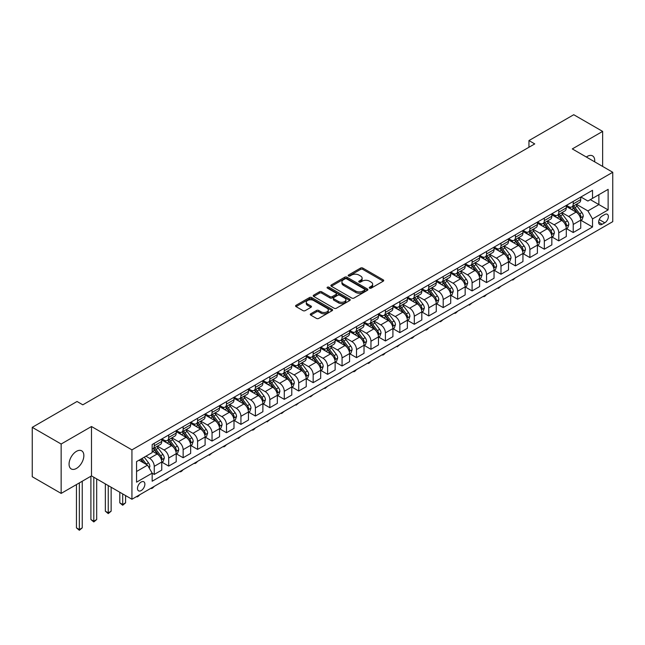 <?xml version="1.0" encoding="UTF-8"?>
<svg xmlns="http://www.w3.org/2000/svg" width="645" height="645" viewBox="0 0 645 645"><rect width="100%" height="100%" fill="white"/><g stroke="black" fill="none" stroke-linecap="round" stroke-linejoin="round"><path stroke-width="0.97" d="M369.601 288.138A1.121 0.645 0 0 0 371.189 288.138L383.243 281.18A1.604 0.927 0 0 0 383.719 280.519A1.604 0.927 0 0 0 383.243 279.865L362.821 268.078A1.604 0.927 0 0 0 360.555 268.078L348.502 275.036A1.121 0.645 0 0 0 348.171 275.496A1.121 0.645 0 0 0 348.502 275.955A1.121 0.645 0 0 0 350.09 275.955L351.646 275.052A5.136 2.967 0 0 1 358.91 275.052L360.611 276.036A5.136 2.967 0 0 1 362.119 278.132A5.136 2.967 0 0 1 360.611 280.228L359.055 281.131A1.121 0.645 0 0 0 358.725 281.583A1.121 0.645 0 0 0 359.055 282.042A1.121 0.645 0 0 0 360.644 282.042L362.2 281.147A5.136 2.967 0 0 1 369.464 281.147L371.165 282.123A5.136 2.967 0 0 1 372.665 284.219A5.136 2.967 0 0 1 371.165 286.315L369.601 287.219A1.121 0.645 0 0 0 369.271 287.678A1.121 0.645 0 0 0 369.601 288.138L369.601 287.219M76.457 468.423A10.465 6.039 120 0 0 83.294 459.2A10.465 6.039 120 0 0 81.689 450.823A10.465 6.039 120 0 0 76.457 451.339A10.465 6.039 120 0 0 69.628 460.554A10.465 6.039 120 0 0 71.232 468.939A10.465 6.039 120 0 0 76.457 468.423M594.658 161.831A10.465 6.039 120 0 0 592.553 155.872A10.465 6.039 120 0 0 587.321 156.396A10.465 6.039 120 0 0 586.345 157.033M141.182 490.571A5.233 3.023 120 0 0 144.601 485.967A5.233 3.023 120 0 0 143.803 481.775A5.233 3.023 120 0 0 141.182 482.033A5.233 3.023 120 0 0 137.764 486.644A5.233 3.023 120 0 0 138.57 490.837A5.233 3.023 120 0 0 141.182 490.571M310.753 313.793A1.604 0.927 0 0 0 310.277 314.454A1.604 0.927 0 0 0 310.753 315.107L316.477 318.412A1.604 0.927 0 0 0 318.751 318.412L332.135 310.68A1.604 0.927 0 0 0 332.602 310.027A1.604 0.927 0 0 0 332.135 309.374L311.712 297.587A1.604 0.927 0 0 0 309.447 297.587L296.055 305.311A1.604 0.927 0 0 0 295.587 305.972A1.604 0.927 0 0 0 296.055 306.625L302.981 310.616A1.604 0.927 0 0 0 305.246 310.616L310.979 307.31A1.604 0.927 0 0 0 311.446 306.657A1.604 0.927 0 0 0 310.979 306.004L307.544 304.021A4.289 2.475 0 0 1 306.286 302.271A4.289 2.475 0 0 1 308.939 299.981A4.289 2.475 0 0 1 313.615 300.514L327.055 308.278A4.289 2.475 0 0 1 328.313 310.027A4.289 2.475 0 0 1 325.669 312.317A4.289 2.475 0 0 1 320.992 311.785L318.751 310.487A1.604 0.927 0 0 0 316.477 310.487L310.753 313.793L310.753 315.107L316.477 311.825L316.477 310.487M91.485 426.514L61.146 444.026L32.25 427.345L32.25 476.728L61.146 493.409L91.485 475.897L131.935 499.246L131.935 449.871L91.485 426.514L91.485 475.897M602.64 166.434L602.64 131.403L572.3 148.922L612.75 172.271L131.935 449.871M602.64 131.403L573.744 114.721L528.956 140.578L528.956 147.254M32.25 427.345L77.037 401.488L82.818 404.826L534.737 143.916L528.956 140.578M351.759 298.046A1.604 0.927 0 0 0 354.032 298.046L367.416 290.315A1.604 0.927 0 0 0 367.892 289.661A1.604 0.927 0 0 0 367.416 289L346.994 277.213A1.604 0.927 0 0 0 344.728 277.213L331.345 284.945A1.604 0.927 0 0 0 330.869 285.598A1.604 0.927 0 0 0 331.345 286.251L351.759 298.046M327.878 288.38A1.121 0.645 0 0 1 329.014 288.541L329.014 287.202L349.775 299.191A1.604 0.927 0 0 1 350.243 299.844A1.604 0.927 0 0 1 349.775 300.497L336.392 308.229A1.604 0.927 0 0 1 334.118 308.229L313.704 296.442L319.428 293.153L319.428 291.822L313.704 295.128A1.604 0.927 0 0 0 313.228 295.781A1.604 0.927 0 0 0 313.704 296.442L313.704 295.128M319.428 293.153A1.604 0.927 0 0 1 321.702 293.153L321.702 291.822A1.604 0.927 0 0 0 319.428 291.822M321.702 291.822L329.982 296.603A1.604 0.927 0 0 0 332.248 296.603L336.053 294.41A1.604 0.927 0 0 0 336.521 293.749A1.604 0.927 0 0 0 336.053 293.096L327.426 288.122A1.121 0.645 0 0 1 327.096 287.662A1.121 0.645 0 0 1 327.789 287.065A1.121 0.645 0 0 1 329.014 287.202M604.776 214.511L602.228 215.986A5.063 2.927 120 0 0 598.923 220.445A5.063 2.927 120 0 0 599.697 224.508A5.063 2.927 120 0 0 602.228 224.258L604.776 222.791A5.063 2.927 120 0 0 608.082 218.324A5.063 2.927 120 0 0 607.308 214.261A5.063 2.927 120 0 0 604.776 214.511M131.935 499.246L612.75 221.654L612.75 172.271M580.911 196.999L587.901 201.038L592.521 198.37L592.521 190.291L152.164 444.534L152.164 452.605L136.563 461.61L136.563 482.17L152.164 473.156L152.164 481.235L592.521 226.992L592.521 218.921L587.901 210.915L576.404 204.28M592.521 198.37L608.13 189.356L608.13 209.907L592.521 218.921M61.146 444.026L61.146 493.409M590.328 199.636L598.882 204.57L598.882 194.693L608.13 189.356M587.901 210.915L598.882 204.57L608.13 209.907M136.563 471.487L147.544 465.15L138.989 460.216M152.164 473.228L154.244 474.43L154.244 466.351A6.539 3.773 -120 0 0 149.624 458.345L145.923 456.209M154.244 474.43L161.758 470.092L161.758 462.013A6.539 3.773 -120 0 0 157.13 454.007L152.164 451.137M161.927 462.183L168.692 466.085L168.692 458.006A6.539 3.773 -120 0 0 164.072 450L157.428 446.171M168.692 466.085L176.206 461.747L176.206 453.677A6.539 3.773 -120 0 0 171.578 445.663L161.758 439.995M176.375 453.838L183.14 457.74L183.14 449.67A6.539 3.773 -120 0 0 178.52 441.664L171.876 437.826M183.14 457.74L190.654 453.403L190.654 445.332A6.539 3.773 -120 0 0 186.026 437.326L176.206 431.65M190.823 445.501L197.588 449.404L197.588 441.325A6.539 3.773 -120 0 0 192.96 433.319L186.324 429.489M197.588 449.404L205.102 445.066L205.102 436.988A6.539 3.773 -120 0 0 200.474 428.981L190.654 423.313M205.271 437.157L212.036 441.059L212.036 432.988A6.539 3.773 -120 0 0 207.408 424.982L200.772 421.145M212.036 441.059L219.55 436.721L219.55 428.651A6.539 3.773 -120 0 0 214.922 420.645L205.102 414.969M219.719 428.82L226.484 432.722L226.484 424.644A6.539 3.773 -120 0 0 221.856 416.638L215.22 412.808M226.484 432.722L233.998 428.385L233.998 420.306A6.539 3.773 -120 0 0 229.37 412.3L219.55 406.632M234.167 420.476L240.932 424.378L240.932 416.307A6.539 3.773 -120 0 0 236.304 408.293L229.668 404.463M240.932 424.378L248.446 420.04L248.446 411.97A6.539 3.773 -120 0 0 243.818 403.955L233.998 398.288M248.615 412.131L255.38 416.041L255.38 407.963A6.539 3.773 -120 0 0 250.752 399.956L244.116 396.127M255.38 416.041L262.886 411.704L262.886 403.625A6.539 3.773 -120 0 0 258.266 395.619L248.446 389.943M263.063 403.794L269.828 407.696L269.828 399.626A6.539 3.773 -120 0 0 265.2 391.612L258.564 387.782M269.828 407.696L277.334 403.359L277.334 395.288A6.539 3.773 -120 0 0 272.714 387.274L262.886 381.606M277.511 395.45L284.276 399.352L284.276 391.281A6.539 3.773 -120 0 0 279.648 383.275L273.012 379.437M284.276 399.352L291.782 395.014L291.782 386.944A6.539 3.773 -120 0 0 287.162 378.938L277.334 373.262M291.959 387.113L298.716 391.015L298.716 382.936A6.539 3.773 -120 0 0 294.096 374.93L287.46 371.101M298.716 391.015L306.23 386.678L306.23 378.599A6.539 3.773 -120 0 0 301.61 370.593L291.782 364.925M306.407 378.768L313.164 382.67L313.164 374.6A6.539 3.773 -120 0 0 308.544 366.594L301.908 362.756M313.164 382.67L320.678 378.333L320.678 370.262A6.539 3.773 -120 0 0 316.058 362.256L306.23 356.58M320.855 370.432L327.612 374.334L327.612 366.255A6.539 3.773 -120 0 0 322.992 358.249L316.356 354.419M327.612 374.334L335.126 369.996L335.126 361.918A6.539 3.773 -120 0 0 330.506 353.911L320.678 348.244M335.303 362.087L342.06 365.989L342.06 357.919A6.539 3.773 -120 0 0 337.44 349.913L330.804 346.075M342.06 365.989L349.574 361.651L349.574 353.581A6.539 3.773 -120 0 0 344.954 345.575L335.126 339.899M349.751 353.742L356.508 357.653L356.508 349.574A6.539 3.773 -120 0 0 351.888 341.568L345.244 337.738M356.508 357.653L364.022 353.315L364.022 345.236A6.539 3.773 -120 0 0 359.402 337.23L349.574 331.554M364.199 345.406L370.956 349.308L370.956 341.237A6.539 3.773 -120 0 0 366.336 333.223L359.692 329.393M370.956 349.308L378.47 344.97L378.47 336.9A6.539 3.773 -120 0 0 373.85 328.886L364.022 323.218M378.639 337.061L385.404 340.963L385.404 332.893A6.539 3.773 -120 0 0 380.784 324.887L374.14 321.049M385.404 340.963L392.918 336.634L392.918 328.555A6.539 3.773 -120 0 0 388.29 320.549L378.47 314.873M393.087 328.724L399.852 332.627L399.852 324.548A6.539 3.773 -120 0 0 395.232 316.542L388.588 312.712M399.852 332.627L407.366 328.289L407.366 320.21A6.539 3.773 -120 0 0 402.738 312.204L392.918 306.536M407.535 320.38L414.3 324.282L414.3 316.211A6.539 3.773 -120 0 0 409.68 308.205L403.036 304.367M414.3 324.282L421.814 319.944L421.814 311.874A6.539 3.773 -120 0 0 417.186 303.868L407.366 298.192M421.983 312.043L428.748 315.945L428.748 307.867A6.539 3.773 -120 0 0 424.12 299.861L417.484 296.031M428.748 315.945L436.262 311.608L436.262 303.529A6.539 3.773 -120 0 0 431.634 295.523L421.814 289.855M436.431 303.698L443.196 307.601L443.196 299.53A6.539 3.773 -120 0 0 438.568 291.524L431.932 287.686M443.196 307.601L450.71 303.263L450.71 295.192A6.539 3.773 -120 0 0 446.082 287.186L436.262 281.51M450.879 295.354L457.644 299.264L457.644 291.185A6.539 3.773 -120 0 0 453.016 283.179L446.38 279.35M457.644 299.264L465.158 294.926L465.158 286.848A6.539 3.773 -120 0 0 460.53 278.842L450.71 273.174M465.327 287.017L472.092 290.919L472.092 282.849A6.539 3.773 -120 0 0 467.464 274.834L460.828 271.005M472.092 290.919L479.606 286.582L479.606 278.511A6.539 3.773 -120 0 0 474.978 270.497L465.158 264.829M479.775 278.672L486.54 282.583L486.54 274.504A6.539 3.773 -120 0 0 481.912 266.498L475.276 262.668M486.54 282.583L494.046 278.245L494.046 270.166A6.539 3.773 -120 0 0 489.426 262.16L479.606 256.484M494.223 270.336L500.988 274.238L500.988 266.159A6.539 3.773 -120 0 0 496.36 258.153L489.724 254.323M500.988 274.238L508.494 269.9L508.494 261.83A6.539 3.773 -120 0 0 503.874 253.816L494.046 248.148M508.671 261.991L515.436 265.893L515.436 257.823A6.539 3.773 -120 0 0 510.808 249.817L504.172 245.979M515.436 265.893L522.942 261.556L522.942 253.485A6.539 3.773 -120 0 0 518.322 245.479L508.494 239.803M523.119 253.654L529.876 257.557L529.876 249.478A6.539 3.773 -120 0 0 525.256 241.472L518.62 237.642M529.876 257.557L537.39 253.219L537.39 245.14A6.539 3.773 -120 0 0 532.77 237.134L522.942 231.466M537.567 245.31L544.324 249.212L544.324 241.141A6.539 3.773 -120 0 0 539.704 233.135L533.068 229.297M544.324 249.212L551.838 244.874L551.838 236.804A6.539 3.773 -120 0 0 547.218 228.798L537.39 223.122M552.015 236.973L558.772 240.875L558.772 232.797A6.539 3.773 -120 0 0 554.152 224.791L547.516 220.961M558.772 240.875L566.286 236.538L566.286 228.459A6.539 3.773 -120 0 0 561.666 220.453L551.838 214.785M566.463 228.628L573.22 232.531L573.22 224.46A6.539 3.773 -120 0 0 568.6 216.446L561.964 212.616M573.22 232.531L580.734 228.193L580.734 220.122A6.539 3.773 -120 0 0 576.114 212.108L566.286 206.44M566.463 205.336L568.6 206.577A6.539 3.773 -120 0 0 571.865 206.9A6.539 3.773 -120 0 0 573.22 203.901L573.22 201.434M552.015 213.68L554.152 214.914A6.539 3.773 -120 0 0 557.417 215.236A6.539 3.773 -120 0 0 558.772 212.245L558.772 209.778M537.567 222.025L539.704 223.259A6.539 3.773 -120 0 0 542.969 223.581A6.539 3.773 -120 0 0 544.324 220.59L544.324 218.115M523.119 230.362L525.256 231.595A6.539 3.773 -120 0 0 528.521 231.918A6.539 3.773 -120 0 0 529.876 228.927L529.876 226.459M508.671 238.706L510.808 239.94A6.539 3.773 -120 0 0 514.081 240.263A6.539 3.773 -120 0 0 515.436 237.271L515.436 234.796M494.223 247.043L496.36 248.277A6.539 3.773 -120 0 0 499.633 248.607A6.539 3.773 -120 0 0 500.988 245.608L500.988 243.141M479.775 255.388L481.912 256.621A6.539 3.773 -120 0 0 485.185 256.944A6.539 3.773 -120 0 0 486.54 253.953L486.54 251.486M465.327 263.724L467.464 264.958A6.539 3.773 -120 0 0 470.737 265.288A6.539 3.773 -120 0 0 472.092 262.289L472.092 259.822M450.879 272.069L453.016 273.303A6.539 3.773 -120 0 0 456.289 273.625A6.539 3.773 -120 0 0 457.644 270.634L457.644 268.167M436.431 280.406L438.568 281.647A6.539 3.773 -120 0 0 441.841 281.97A6.539 3.773 -120 0 0 443.196 278.979L443.196 276.503M421.983 288.75L424.12 289.984A6.539 3.773 -120 0 0 427.393 290.306A6.539 3.773 -120 0 0 428.748 287.315L428.748 284.848M407.535 297.095L409.68 298.329A6.539 3.773 -120 0 0 412.945 298.651A6.539 3.773 -120 0 0 414.3 295.66L414.3 293.185M393.087 305.432L395.232 306.665A6.539 3.773 -120 0 0 398.497 306.988A6.539 3.773 -120 0 0 399.852 303.997L399.852 301.529M378.639 313.776L380.784 315.01A6.539 3.773 -120 0 0 384.049 315.332A6.539 3.773 -120 0 0 385.404 312.341L385.404 309.874M364.199 322.113L366.336 323.347A6.539 3.773 -120 0 0 369.601 323.677A6.539 3.773 -120 0 0 370.956 320.678L370.956 318.211M349.751 330.458L351.888 331.691A6.539 3.773 -120 0 0 355.153 332.014A6.539 3.773 -120 0 0 356.508 329.023L356.508 326.555M335.303 338.794L337.44 340.036A6.539 3.773 -120 0 0 340.705 340.358A6.539 3.773 -120 0 0 342.06 337.359L342.06 334.892M320.855 347.139L322.992 348.373A6.539 3.773 -120 0 0 326.257 348.695A6.539 3.773 -120 0 0 327.612 345.704L327.612 343.237M306.407 355.484L308.544 356.717A6.539 3.773 -120 0 0 311.809 357.04A6.539 3.773 -120 0 0 313.164 354.049L313.164 351.573M291.959 363.82L294.096 365.054A6.539 3.773 -120 0 0 297.369 365.376A6.539 3.773 -120 0 0 298.716 362.385L298.716 359.918M277.511 372.165L279.648 373.399A6.539 3.773 -120 0 0 282.921 373.721A6.539 3.773 -120 0 0 284.276 370.73L284.276 368.263M263.063 380.502L265.2 381.735A6.539 3.773 -120 0 0 268.473 382.066A6.539 3.773 -120 0 0 269.828 379.067L269.828 376.599M248.615 388.846L250.752 390.08A6.539 3.773 -120 0 0 254.025 390.402A6.539 3.773 -120 0 0 255.38 387.411L255.38 384.944M234.167 397.183L236.304 398.425A6.539 3.773 -120 0 0 239.577 398.747A6.539 3.773 -120 0 0 240.932 395.748L240.932 393.281M219.719 405.528L221.856 406.761A6.539 3.773 -120 0 0 225.129 407.084A6.539 3.773 -120 0 0 226.484 404.093L226.484 401.625M205.271 413.872L207.408 415.106A6.539 3.773 -120 0 0 210.681 415.428A6.539 3.773 -120 0 0 212.036 412.437L212.036 409.962M190.823 422.209L192.96 423.443A6.539 3.773 -120 0 0 196.233 423.765A6.539 3.773 -120 0 0 197.588 420.774L197.588 418.307M176.375 430.554L178.52 431.787A6.539 3.773 -120 0 0 181.785 432.11A6.539 3.773 -120 0 0 183.14 429.119L183.14 426.643M161.927 438.89L164.072 440.124A6.539 3.773 -120 0 0 167.337 440.454A6.539 3.773 -120 0 0 168.692 437.455L168.692 434.988M580.911 220.284L592.521 226.992M571.865 206.9L579.379 202.562A6.539 3.773 -120 0 0 580.734 199.563L580.734 197.096M557.417 215.236L564.931 210.899A6.539 3.773 -120 0 0 566.286 207.908L566.286 205.441M542.969 223.581L550.483 219.244A6.539 3.773 -120 0 0 551.838 216.252L551.838 213.777M528.521 231.918L536.035 227.58A6.539 3.773 -120 0 0 537.39 224.589L537.39 222.122M514.081 240.263L521.587 235.925A6.539 3.773 -120 0 0 522.942 232.934L522.942 230.458M499.633 248.607L507.139 244.27A6.539 3.773 -120 0 0 508.494 241.27L508.494 238.803M485.185 256.944L492.691 252.606A6.539 3.773 -120 0 0 494.046 249.615L494.046 247.148M470.737 265.288L478.251 260.951A6.539 3.773 -120 0 0 479.606 257.952L479.606 255.484M456.289 273.625L463.803 269.288A6.539 3.773 -120 0 0 465.158 266.296L465.158 263.829M441.841 281.97L449.355 277.632A6.539 3.773 -120 0 0 450.71 274.641L450.71 272.166M427.393 290.306L434.907 285.969A6.539 3.773 -120 0 0 436.262 282.978L436.262 280.511M412.945 298.651L420.459 294.314A6.539 3.773 -120 0 0 421.814 291.322L421.814 288.847M398.497 306.988L406.011 302.65A6.539 3.773 -120 0 0 407.366 299.659L407.366 297.192M384.049 315.332L391.563 310.995A6.539 3.773 -120 0 0 392.918 308.004L392.918 305.536M369.601 323.677L377.115 319.339A6.539 3.773 -120 0 0 378.47 316.34L378.47 313.873M355.153 332.014L362.667 327.676A6.539 3.773 -120 0 0 364.022 324.685L364.022 322.218M340.705 340.358L348.219 336.021A6.539 3.773 -120 0 0 349.574 333.03L349.574 330.554M326.257 348.695L333.771 344.357A6.539 3.773 -120 0 0 335.126 341.366L335.126 338.899M311.809 357.04L319.323 352.702A6.539 3.773 -120 0 0 320.678 349.711L320.678 347.236M297.369 365.376L304.875 361.039A6.539 3.773 -120 0 0 306.23 358.048L306.23 355.58M282.921 373.721L290.427 369.383A6.539 3.773 -120 0 0 291.782 366.392L291.782 363.925M268.473 382.066L275.979 377.728A6.539 3.773 -120 0 0 277.334 374.729L277.334 372.262M254.025 390.402L261.539 386.065A6.539 3.773 -120 0 0 262.886 383.074L262.886 380.606M239.577 398.747L247.091 394.409A6.539 3.773 -120 0 0 248.446 391.41L248.446 388.943M225.129 407.084L232.643 402.746A6.539 3.773 -120 0 0 233.998 399.755L233.998 397.288M210.681 415.428L218.195 411.091A6.539 3.773 -120 0 0 219.55 408.1L219.55 405.624M196.233 423.765L203.747 419.427A6.539 3.773 -120 0 0 205.102 416.436L205.102 413.969M181.785 432.11L189.299 427.772A6.539 3.773 -120 0 0 190.654 424.781L190.654 422.306M167.337 440.454L174.851 436.117A6.539 3.773 -120 0 0 176.206 433.118L176.206 430.65M152.164 449.057A6.539 3.773 -120 0 0 152.889 448.791L160.403 444.453A6.539 3.773 -120 0 0 161.758 441.462L161.758 438.995M152.889 448.791A6.539 3.773 -120 0 0 154.244 445.8L154.244 443.333M147.544 465.15L152.164 473.156M370.053 288.291L371.165 287.654A5.136 2.967 0 0 0 372.665 285.558L372.665 284.219M362.119 278.132L362.119 279.462A5.136 2.967 0 0 1 360.611 281.559L359.499 282.204M383.227 281.188L362.821 269.408A1.604 0.927 0 0 0 360.555 269.408L348.953 276.108M367.416 289L367.416 290.315L346.994 278.551A1.604 0.927 0 0 0 344.728 278.551L331.361 286.267M364.586 290.121A1.121 0.645 0 0 0 364.909 289.661A1.121 0.645 0 0 0 364.586 289.202L346.655 278.85A1.121 0.645 0 0 0 345.067 278.85L343.422 279.801A5.136 2.967 0 0 0 341.923 281.897A5.136 2.967 0 0 0 343.422 283.994L355.677 291.064A5.136 2.967 0 0 0 362.933 291.064L364.586 290.121L364.586 291.451A1.121 0.645 0 0 0 364.909 290.992L364.909 289.661M341.923 281.897L341.923 283.236A5.136 2.967 0 0 0 343.422 285.324L343.422 283.994M364.586 291.451L362.933 292.403A5.136 2.967 0 0 1 355.677 292.403L343.422 285.324M321.702 293.153L329.982 297.934A1.604 0.927 0 0 0 332.248 297.934L336.053 295.741A1.604 0.927 0 0 0 336.521 295.088L336.521 293.749M329.014 288.541L349.759 300.514M338.577 301.562A4.289 2.475 0 0 0 343.253 302.102A4.289 2.475 0 0 0 345.897 299.812A4.289 2.475 0 0 0 344.64 298.063L339.907 295.321A1.604 0.927 0 0 0 337.641 295.321L333.836 297.522A1.604 0.927 0 0 0 333.368 298.175A1.604 0.927 0 0 0 333.836 298.829L338.577 301.562L338.577 302.9A4.289 2.475 0 0 0 343.253 303.432A4.289 2.475 0 0 0 345.897 301.142L345.897 299.812M333.368 298.175L333.368 299.506A1.604 0.927 0 0 0 333.836 300.167L333.836 298.829M338.577 302.9L333.836 300.167M328.313 310.027L328.313 311.366A4.289 2.475 0 0 1 325.669 313.655A4.289 2.475 0 0 1 320.992 313.115L318.751 311.825A1.604 0.927 0 0 0 316.477 311.825M306.286 302.271L306.286 303.601A4.289 2.475 0 0 0 307.544 305.351L307.544 304.021M310.954 307.326L307.544 305.351M332.111 310.697L311.712 298.917A1.604 0.927 0 0 0 309.447 298.917L296.079 306.633M580.734 220.388L582.121 219.582L583.274 216.252A4.33 2.499 -120 0 0 581.895 212.56L577.17 206.255A12.505 7.216 -120 0 0 575.808 204.626M571.107 209.222A12.505 7.216 -120 0 0 568.551 206.545M580.339 217.736L580.935 216.438A4.33 2.499 -120 0 0 579.702 213.826L574.977 207.521A12.505 7.216 -120 0 0 573.615 205.892M572.446 206.561A10.376 5.99 60 0 1 574.155 208.496L578.146 213.834M572.228 206.69A12.505 7.216 60 0 1 573.59 208.327L576.727 212.519M515.508 277.793L512.775 280.043L512.194 279.712M512.775 279.374L512.775 280.043M566.286 228.725L567.673 227.927L568.826 224.589A4.33 2.499 -120 0 0 567.447 220.904L562.722 214.6A12.505 7.216 -120 0 0 561.36 212.963M556.659 217.567A12.505 7.216 -120 0 0 554.103 214.89M565.891 226.072L566.487 224.774A4.33 2.499 -120 0 0 565.254 222.17L560.529 215.865A12.505 7.216 -120 0 0 559.167 214.229M557.998 214.906A10.376 5.99 60 0 1 559.707 216.841L563.698 222.178M557.78 215.035A12.505 7.216 60 0 1 559.142 216.664L562.279 220.856M501.06 286.138L498.327 288.388L497.747 288.049M498.327 287.718L498.327 288.388M551.838 237.07L553.225 236.272L554.386 232.934A4.33 2.499 -120 0 0 552.999 229.241L548.274 222.936A12.505 7.216 -120 0 0 546.912 221.308M542.219 225.911A12.505 7.216 -120 0 0 539.655 223.226M551.443 234.417L552.039 233.119A4.33 2.499 -120 0 0 550.806 230.515L546.081 224.21A12.505 7.216 -120 0 0 544.719 222.573M543.55 223.243A10.376 5.99 60 0 1 545.259 225.186L549.25 230.515M543.332 223.372A12.505 7.216 60 0 1 544.694 225.008L547.831 229.201M486.612 294.483L485.032 296.063L483.879 296.724L483.299 296.394M483.879 296.055L483.879 296.724M537.39 245.406L538.777 244.608L539.938 241.27A4.33 2.499 -120 0 0 538.551 237.586L533.826 231.281A12.505 7.216 -120 0 0 532.464 229.644M527.771 234.248A12.505 7.216 -120 0 0 525.207 231.571M536.995 242.754L537.599 241.456A4.33 2.499 -120 0 0 536.358 238.852L531.633 232.547A12.505 7.216 -120 0 0 530.271 230.918M529.102 231.587A10.376 5.99 60 0 1 530.811 233.522L534.802 238.86M528.884 231.716A12.505 7.216 60 0 1 530.246 233.345L533.383 237.537M472.164 302.819L469.431 305.069L468.851 304.73M469.431 304.4L469.431 305.069M522.942 253.751L524.329 252.953L525.49 249.615A4.33 2.499 -120 0 0 524.103 245.922L519.378 239.618A12.505 7.216 -120 0 0 518.016 237.989M513.323 242.593A12.505 7.216 -120 0 0 510.759 239.908M522.547 251.099L523.151 249.8A4.33 2.499 -120 0 0 521.91 247.196L517.185 240.891A12.505 7.216 -120 0 0 515.823 239.255M514.662 239.924A10.376 5.99 60 0 1 516.363 241.867L520.362 247.196M514.436 240.053A12.505 7.216 60 0 1 515.798 241.69L518.935 245.882M457.716 311.164L456.136 312.744L454.983 313.406L454.403 313.075M454.983 312.744L454.983 313.406M508.494 262.096L509.881 261.289L511.042 257.952A4.33 2.499 -120 0 0 509.655 254.267L504.938 247.962A12.505 7.216 -120 0 0 503.568 246.326M498.875 250.929A12.505 7.216 -120 0 0 496.311 248.252M508.099 259.443L508.703 258.137A4.33 2.499 -120 0 0 507.462 255.533L502.737 249.228A12.505 7.216 -120 0 0 501.375 247.599M500.214 248.269A10.376 5.99 60 0 1 501.915 250.204L505.914 255.541M499.988 248.398A12.505 7.216 60 0 1 501.35 250.034L504.495 254.219M443.268 319.501L440.535 321.75L439.954 321.42M440.535 321.081L440.535 321.75M494.046 270.432L495.433 269.634L496.594 266.296A4.33 2.499 -120 0 0 495.207 262.612L490.49 256.307A12.505 7.216 -120 0 0 489.12 254.67M484.427 259.274A12.505 7.216 -120 0 0 481.863 256.597M493.659 267.78L494.255 266.482A4.33 2.499 -120 0 0 493.014 263.878L488.289 257.573A12.505 7.216 -120 0 0 486.927 255.936M485.766 256.613A10.376 5.99 60 0 1 487.467 258.548L491.466 263.878M485.54 256.742A12.505 7.216 60 0 1 486.902 258.371L490.047 262.563M428.82 327.845L427.248 329.426L426.087 330.095L425.507 329.756M426.087 329.426L426.087 330.095M479.606 278.777L480.993 277.971L482.146 274.641A4.33 2.499 -120 0 0 480.759 270.948L476.042 264.644A12.505 7.216 -120 0 0 474.672 263.015M469.979 267.611A12.505 7.216 -120 0 0 467.415 264.934M479.211 276.125L479.807 274.818A4.33 2.499 -120 0 0 478.566 272.214L473.841 265.909A12.505 7.216 -120 0 0 472.479 264.281M471.318 264.95A10.376 5.99 60 0 1 473.019 266.885L477.018 272.222M471.092 265.079A12.505 7.216 60 0 1 472.454 266.716L475.599 270.908M414.372 336.182L412.8 337.762L411.639 338.432L411.058 338.101M411.639 337.762L411.639 338.432M465.158 287.114L466.545 286.315L467.698 282.978A4.33 2.499 -120 0 0 466.311 279.293L461.594 272.988A12.505 7.216 -120 0 0 460.224 271.351M455.531 275.955A12.505 7.216 -120 0 0 452.967 273.278M464.763 284.461L465.359 283.163A4.33 2.499 -120 0 0 464.118 280.559L459.393 274.254A12.505 7.216 -120 0 0 458.031 272.617M456.87 273.295A10.376 5.99 60 0 1 458.571 275.23L462.57 280.567M456.644 273.424A12.505 7.216 60 0 1 458.006 275.052L461.151 279.245M399.932 344.527L397.191 346.776L396.611 346.438M397.191 346.107L397.191 346.776M450.71 295.458L452.097 294.66L453.25 291.322A4.33 2.499 -120 0 0 451.871 287.63L447.146 281.325A12.505 7.216 -120 0 0 445.784 279.696M441.083 284.3A12.505 7.216 -120 0 0 438.519 281.615M450.315 292.806L450.911 291.508A4.33 2.499 -120 0 0 449.67 288.896L444.945 282.599A12.505 7.216 -120 0 0 443.583 280.962M442.422 281.631A10.376 5.99 60 0 1 444.123 283.566L448.122 288.904M442.196 281.76A12.505 7.216 60 0 1 443.558 283.397L446.703 287.589M385.484 352.871L383.904 354.452L382.743 355.113L382.171 354.782M382.743 354.444L382.743 355.113M436.262 303.795L437.649 302.997L438.802 299.659A4.33 2.499 -120 0 0 437.423 295.974L432.698 289.669A12.505 7.216 -120 0 0 431.336 288.033M426.635 292.637A12.505 7.216 -120 0 0 424.079 289.96M435.867 301.142L436.463 299.844A4.33 2.499 -120 0 0 435.222 297.24L430.497 290.935A12.505 7.216 -120 0 0 429.135 289.299M427.974 289.976A10.376 5.99 60 0 1 429.675 291.911L433.674 297.248M427.748 290.105A12.505 7.216 60 0 1 429.11 291.733L432.255 295.926M371.036 361.208L369.456 362.788L368.295 363.458L367.723 363.119M368.295 362.788L368.295 363.458M421.814 312.14L423.201 311.342L424.354 308.004A4.33 2.499 -120 0 0 422.975 304.311L418.25 298.006A12.505 7.216 -120 0 0 416.888 296.378M412.187 300.981A12.505 7.216 -120 0 0 409.631 298.296M421.419 309.487L422.015 308.189A4.33 2.499 -120 0 0 420.774 305.585L416.057 299.28A12.505 7.216 -120 0 0 414.687 297.643M413.526 298.312A10.376 5.99 60 0 1 415.227 300.256L419.226 305.585M413.3 298.442A12.505 7.216 60 0 1 414.671 300.078L417.807 304.271M356.588 369.553L355.008 371.133L353.855 371.794L353.275 371.464M353.855 371.125L353.855 371.794M407.366 320.484L408.753 319.678L409.906 316.34A4.33 2.499 -120 0 0 408.527 312.656L403.802 306.351A12.505 7.216 -120 0 0 402.44 304.714M397.739 309.318A12.505 7.216 -120 0 0 395.183 306.641M406.971 317.832L407.567 316.526A4.33 2.499 -120 0 0 406.326 313.922L401.609 307.617A12.505 7.216 -120 0 0 400.239 305.988M399.078 306.657A10.376 5.99 60 0 1 400.779 308.592L404.778 313.93M398.852 306.786A12.505 7.216 60 0 1 400.222 308.423L403.359 312.607M342.14 377.889L339.407 380.139L338.827 379.808M339.407 379.47L339.407 380.139M392.918 328.821L394.305 328.023L395.458 324.685A4.33 2.499 -120 0 0 394.079 320.992L389.354 314.695A12.505 7.216 -120 0 0 387.992 313.059M383.291 317.663A12.505 7.216 -120 0 0 380.735 314.978M392.523 326.168L393.119 324.87A4.33 2.499 -120 0 0 391.878 322.266L387.161 315.961A12.505 7.216 -120 0 0 385.791 314.325M384.63 314.994A10.376 5.99 60 0 1 386.331 316.937L390.33 322.266M384.404 315.123A12.505 7.216 60 0 1 385.775 316.76L388.911 320.952M327.692 386.234L324.959 388.483L324.379 388.145M324.959 387.814L324.959 388.483M378.47 337.166L379.857 336.359L381.01 333.03A4.33 2.499 -120 0 0 379.631 329.337L374.906 323.032A12.505 7.216 -120 0 0 373.544 321.395M368.843 325.999A12.505 7.216 -120 0 0 366.287 323.322M378.075 334.513L378.671 333.207A4.33 2.499 -120 0 0 377.43 330.603L372.713 324.298A12.505 7.216 -120 0 0 371.343 322.669M370.182 323.339A10.376 5.99 60 0 1 371.883 325.274L375.882 330.611M369.956 323.467A12.505 7.216 60 0 1 371.327 325.104L374.463 329.297M313.244 394.571L310.511 396.82L309.931 396.49M310.511 396.151L310.511 396.82M364.022 345.502L365.409 344.704L366.562 341.366A4.33 2.499 -120 0 0 365.183 337.682L360.458 331.377A12.505 7.216 -120 0 0 359.096 329.74M354.395 334.344A12.505 7.216 -120 0 0 351.839 331.667M363.627 342.85L364.223 341.552A4.33 2.499 -120 0 0 362.99 338.947L358.265 332.643A12.505 7.216 -120 0 0 356.903 331.006M355.734 331.683A10.376 5.99 60 0 1 357.443 333.618L361.434 338.956M355.516 331.812A12.505 7.216 60 0 1 356.878 333.441L360.015 337.633M298.796 402.915L296.063 405.165L295.483 404.826M296.063 404.496L296.063 405.165M349.574 353.847L350.961 353.049L352.114 349.711A4.33 2.499 -120 0 0 350.735 346.018L346.01 339.713A12.505 7.216 -120 0 0 344.648 338.085M339.947 342.68A12.505 7.216 -120 0 0 337.391 340.004M349.179 351.194L349.775 349.896A4.33 2.499 -120 0 0 348.542 347.284L343.817 340.987A12.505 7.216 -120 0 0 342.455 339.351M341.286 340.02A10.376 5.99 60 0 1 342.995 341.955L346.986 347.292M341.068 340.149A12.505 7.216 60 0 1 342.431 341.786L345.567 345.978M284.348 411.252L281.615 413.501L281.035 413.171M281.615 412.832L281.615 413.501M335.126 362.184L336.513 361.385L337.666 358.048A4.33 2.499 -120 0 0 336.287 354.363L331.562 348.058A12.505 7.216 -120 0 0 330.2 346.421M325.507 351.025A12.505 7.216 -120 0 0 322.943 348.348M334.731 359.531L335.327 358.233A4.33 2.499 -120 0 0 334.094 355.629L329.369 349.324A12.505 7.216 -120 0 0 328.007 347.687M326.838 348.365A10.376 5.99 60 0 1 328.547 350.3L332.538 355.637M326.62 348.494A12.505 7.216 60 0 1 327.983 350.122L331.119 354.315M269.9 419.597L267.167 421.846L266.587 421.507M267.167 421.177L267.167 421.846M320.678 370.528L322.065 369.73L323.226 366.392A4.33 2.499 -120 0 0 321.839 362.7L317.114 356.395A12.505 7.216 -120 0 0 315.752 354.766M311.059 359.37A12.505 7.216 -120 0 0 308.495 356.685M320.283 367.876L320.879 366.578A4.33 2.499 -120 0 0 319.646 363.974L314.921 357.669A12.505 7.216 -120 0 0 313.559 356.032M312.39 356.701A10.376 5.99 60 0 1 314.099 358.644L318.09 363.974M312.172 356.83A12.505 7.216 60 0 1 313.534 358.467L316.671 362.659M255.452 427.941L253.872 429.522L252.719 430.183L252.139 429.852M252.719 429.514L252.719 430.183M306.23 378.873L307.617 378.067L308.778 374.729A4.33 2.499 -120 0 0 307.391 371.044L302.666 364.739A12.505 7.216 -120 0 0 301.304 363.103M296.611 367.706A12.505 7.216 -120 0 0 294.047 365.03M305.835 376.212L306.44 374.914A4.33 2.499 -120 0 0 305.198 372.31L300.473 366.005A12.505 7.216 -120 0 0 299.111 364.377M297.942 365.046A10.376 5.99 60 0 1 299.651 366.981L303.642 372.318M297.724 365.175A12.505 7.216 60 0 1 299.087 366.811L302.223 370.996M241.004 436.278L238.271 438.527L237.691 438.189M238.271 437.858L238.271 438.527M291.782 387.21L293.169 386.411L294.33 383.074A4.33 2.499 -120 0 0 292.943 379.381L288.218 373.084A12.505 7.216 -120 0 0 286.856 371.447M282.163 376.051A12.505 7.216 -120 0 0 279.599 373.366M291.387 384.557L291.992 383.259A4.33 2.499 -120 0 0 290.75 380.655L286.025 374.35A12.505 7.216 -120 0 0 284.663 372.713M283.502 373.382A10.376 5.99 60 0 1 285.203 375.325L289.202 380.655M283.276 373.511A12.505 7.216 60 0 1 284.639 375.148L287.775 379.341M226.556 444.623L224.976 446.203L223.823 446.864L223.243 446.534M223.823 446.203L223.823 446.864M277.334 395.554L278.721 394.748L279.882 391.41A4.33 2.499 -120 0 0 278.495 387.726L273.778 381.421A12.505 7.216 -120 0 0 272.408 379.784M267.715 384.388A12.505 7.216 -120 0 0 265.151 381.711M276.939 392.902L277.543 391.596A4.33 2.499 -120 0 0 276.302 388.991L271.577 382.687A12.505 7.216 -120 0 0 270.215 381.058M269.054 381.727A10.376 5.99 60 0 1 270.755 383.662L274.754 389M268.828 381.856A12.505 7.216 60 0 1 270.19 383.493L273.335 387.677M212.108 452.959L209.375 455.209L208.795 454.878M209.375 454.54L209.375 455.209M262.886 403.891L264.273 403.093L265.434 399.755A4.33 2.499 -120 0 0 264.047 396.07L259.33 389.765A12.505 7.216 -120 0 0 257.96 388.129M253.267 392.732A12.505 7.216 -120 0 0 250.703 390.056M262.499 401.238L263.096 399.94A4.33 2.499 -120 0 0 261.854 397.336L257.129 391.031A12.505 7.216 -120 0 0 255.767 389.395M254.606 390.072A10.376 5.99 60 0 1 256.307 392.007L260.306 397.344M254.38 390.201A12.505 7.216 60 0 1 255.743 391.829L258.887 396.022M197.66 461.304L196.088 462.884L194.927 463.553L194.347 463.215M194.927 462.884L194.927 463.553M248.446 412.236L249.833 411.429L250.986 408.1A4.33 2.499 -120 0 0 249.599 404.407L244.882 398.102A12.505 7.216 -120 0 0 243.512 396.473M238.819 401.069A12.505 7.216 -120 0 0 236.255 398.392M248.051 409.583L248.647 408.285A4.33 2.499 -120 0 0 247.406 405.673L242.681 399.368A12.505 7.216 -120 0 0 241.319 397.739M240.158 398.408A10.376 5.99 60 0 1 241.859 400.343L245.858 405.681M239.932 398.537A12.505 7.216 60 0 1 241.294 400.174L244.439 404.367M183.212 469.641L181.64 471.221L180.479 471.89L179.899 471.56M180.479 471.221L180.479 471.89M233.998 420.572L235.385 419.774L236.538 416.436A4.33 2.499 -120 0 0 235.151 412.752L230.434 406.447A12.505 7.216 -120 0 0 229.072 404.81M224.371 409.414A12.505 7.216 -120 0 0 221.807 406.737M233.603 417.92L234.2 416.622A4.33 2.499 -120 0 0 232.958 414.017L228.233 407.713A12.505 7.216 -120 0 0 226.871 406.076M225.71 406.753A10.376 5.99 60 0 1 227.411 408.688L231.41 414.026M225.484 406.882A12.505 7.216 60 0 1 226.847 408.511L229.991 412.703M168.772 477.985L167.192 479.566L166.031 480.235L165.459 479.896M166.031 479.566L166.031 480.235M219.55 428.917L220.937 428.119L222.09 424.781A4.33 2.499 -120 0 0 220.711 421.088L215.986 414.783A12.505 7.216 -120 0 0 214.624 413.155M209.923 417.758A12.505 7.216 -120 0 0 207.368 415.074M219.155 426.264L219.752 424.966A4.33 2.499 -120 0 0 218.51 422.362L213.785 416.057A12.505 7.216 -120 0 0 212.423 414.421M211.262 415.09A10.376 5.99 60 0 1 212.963 417.033L216.962 422.362M211.036 415.219A12.505 7.216 60 0 1 212.399 416.855L215.543 421.048M154.324 486.33L152.744 487.91L151.583 488.571L151.011 488.241M151.583 487.902L151.583 488.571M205.102 437.254L206.489 436.455L207.642 433.118A4.33 2.499 -120 0 0 206.263 429.433L201.538 423.128A12.505 7.216 -120 0 0 200.176 421.491M195.475 426.095A12.505 7.216 -120 0 0 192.919 423.418M204.707 434.601L205.303 433.303A4.33 2.499 -120 0 0 204.062 430.699L199.337 424.394A12.505 7.216 -120 0 0 197.975 422.765M196.814 423.434A10.376 5.99 60 0 1 198.515 425.369L202.514 430.707M196.588 423.563A12.505 7.216 60 0 1 197.951 425.192L201.095 429.385M139.876 494.667L138.296 496.247L137.135 496.916L136.563 496.577M137.135 496.247L137.135 496.916M190.654 445.598L192.041 444.8L193.194 441.462A4.33 2.499 -120 0 0 191.815 437.77L187.09 431.465A12.505 7.216 -120 0 0 185.728 429.836M181.027 434.44A12.505 7.216 -120 0 0 178.472 431.755M190.259 442.946L190.856 441.648A4.33 2.499 -120 0 0 189.614 439.043L184.897 432.739A12.505 7.216 -120 0 0 183.527 431.102M182.366 431.771A10.376 5.99 60 0 1 184.067 433.714L188.066 439.043M182.14 431.9A12.505 7.216 60 0 1 183.511 433.537L186.647 437.729M122.695 493.909L122.695 504.519L125.581 502.85L125.581 495.578M125.581 502.85L122.695 505.253L119.801 502.85L119.801 492.24M119.801 502.85L122.695 504.519L122.695 505.253M176.206 453.943L177.593 453.137L178.746 449.799A4.33 2.499 -120 0 0 177.367 446.114L172.642 439.809A12.505 7.216 -120 0 0 171.28 438.173M166.579 442.776A12.505 7.216 -120 0 0 164.024 440.1M175.811 451.29L176.408 449.984A4.33 2.499 -120 0 0 175.166 447.38L170.449 441.075A12.505 7.216 -120 0 0 169.079 439.447M167.918 440.116A10.376 5.99 60 0 1 169.619 442.051L173.618 447.388M167.692 440.245A12.505 7.216 60 0 1 169.063 441.881L172.199 446.066M108.247 485.572L108.247 512.864L111.134 511.195L111.134 487.241M111.134 511.195L108.247 513.597L105.353 511.195L105.353 483.903M105.353 511.195L108.247 512.864L108.247 513.597M161.758 462.28L163.145 461.481L164.298 458.144A4.33 2.499 -120 0 0 162.919 454.459L158.194 448.154A12.505 7.216 -120 0 0 156.832 446.517M161.363 459.627L161.959 458.329A4.33 2.499 -120 0 0 160.718 455.725L156.001 449.42A12.505 7.216 -120 0 0 154.631 447.783M153.47 448.46A10.376 5.99 60 0 1 155.171 450.395L159.17 455.725M153.244 448.589A12.505 7.216 60 0 1 154.615 450.218L157.751 454.411M93.799 477.227L93.799 521.208L96.686 519.539L96.686 478.896M96.686 519.539L93.799 521.942L90.905 519.539L90.905 476.228M90.905 519.539L93.799 521.208L93.799 521.942M149.277 468.157L149.85 466.488A4.33 2.499 -120 0 0 148.471 462.796L144.254 457.168M146.665 464.65A4.33 2.499 -120 0 0 146.27 464.061L142.061 458.442M140.973 459.063L144.004 463.11M140.674 459.24L143.238 462.667M79.351 482.903L79.351 529.545L82.237 527.876L82.237 481.235M82.237 527.876L79.351 530.279L76.457 527.876L76.457 484.572M76.457 527.876L79.351 529.545L79.351 530.279M149.624 458.345L157.13 454.007M164.072 450L171.578 445.663M178.52 441.664L186.026 437.326M192.96 433.319L200.474 428.981M207.408 424.982L214.922 420.645M221.856 416.638L229.37 412.3M236.304 408.293L243.818 403.955M250.752 399.956L258.266 395.619M265.2 391.612L272.714 387.274M279.648 383.275L287.162 378.938M294.096 374.93L301.61 370.593M308.544 366.594L316.058 362.256M322.992 358.249L330.506 353.911M337.44 349.913L344.954 345.575M351.888 341.568L359.402 337.23M366.336 333.223L373.85 328.886M380.784 324.887L388.29 320.549M395.232 316.542L402.738 312.204M409.68 308.205L417.186 303.868M424.12 299.861L431.634 295.523M438.568 291.524L446.082 287.186M453.016 283.179L460.53 278.842M467.464 274.834L474.978 270.497M481.912 266.498L489.426 262.16M496.36 258.153L503.874 253.816M510.808 249.817L518.322 245.479M525.256 241.472L532.77 237.134M539.704 233.135L547.218 228.798M554.152 224.791L561.666 220.453M568.6 216.446L576.114 212.108M573.22 203.901L580.734 199.563M573.22 224.46L580.734 220.122M558.772 232.797L566.286 228.459M558.772 212.245L566.286 207.908M544.324 241.141L551.838 236.804M544.324 220.59L551.838 216.252M529.876 249.478L537.39 245.14M529.876 228.927L537.39 224.589M515.436 257.823L522.942 253.485M515.436 237.271L522.942 232.934M500.988 266.159L508.494 261.83M500.988 245.608L508.494 241.27M486.54 274.504L494.046 270.166M486.54 253.953L494.046 249.615M472.092 282.849L479.606 278.511M472.092 262.289L479.606 257.952M457.644 291.185L465.158 286.848M457.644 270.634L465.158 266.296M443.196 299.53L450.71 295.192M443.196 278.979L450.71 274.641M428.748 307.867L436.262 303.529M428.748 287.315L436.262 282.978M414.3 316.211L421.814 311.874M414.3 295.66L421.814 291.322M399.852 324.548L407.366 320.21M399.852 303.997L407.366 299.659M385.404 332.893L392.918 328.555M385.404 312.341L392.918 308.004M370.956 341.237L378.47 336.9M370.956 320.678L378.47 316.34M356.508 349.574L364.022 345.236M356.508 329.023L364.022 324.685M342.06 357.919L349.574 353.581M342.06 337.359L349.574 333.03M327.612 366.255L335.126 361.918M327.612 345.704L335.126 341.366M313.164 374.6L320.678 370.262M313.164 354.049L320.678 349.711M298.716 382.936L306.23 378.599M298.716 362.385L306.23 358.048M284.276 391.281L291.782 386.944M284.276 370.73L291.782 366.392M269.828 399.626L277.334 395.288M269.828 379.067L277.334 374.729M255.38 407.963L262.886 403.625M255.38 387.411L262.886 383.074M240.932 416.307L248.446 411.97M240.932 395.748L248.446 391.41M226.484 424.644L233.998 420.306M226.484 404.093L233.998 399.755M212.036 432.988L219.55 428.651M212.036 412.437L219.55 408.1M197.588 441.325L205.102 436.988M197.588 420.774L205.102 416.436M183.14 449.67L190.654 445.332M183.14 429.119L190.654 424.781M168.692 458.006L176.206 453.677M168.692 437.455L176.206 433.118M154.244 466.351L161.758 462.013M154.244 445.8L161.758 441.462M599.229 219.59L604.776 222.791M598.649 222.186L602.228 224.258M371.165 287.654L371.165 286.315M359.055 282.042L359.055 281.131M360.611 281.559L360.611 280.228M348.502 275.955L348.502 275.036M360.555 269.408L360.555 268.078M362.821 269.408L362.821 268.078M383.243 281.18L383.243 279.865M331.345 286.251L331.345 284.945M344.728 278.551L344.728 277.213M346.994 278.551L346.994 277.213M355.677 292.403L355.677 291.064M362.933 292.403L362.933 291.064M329.982 297.934L329.982 296.603M332.248 297.934L332.248 296.603M336.053 295.741L336.053 294.41M349.775 300.497L349.775 299.191M318.751 311.825L318.751 310.487M320.992 313.115L320.992 311.785M310.979 307.31L310.979 306.004M296.055 306.625L296.055 305.311M309.447 298.917L309.447 297.587M311.712 298.917L311.712 297.587M332.135 310.68L332.135 309.374M580.411 217.97L583.249 216.333M574.977 207.521L577.17 206.255M571.567 209.488L573.59 208.327M579.702 213.826L581.895 212.56M579.355 215.519L580.935 216.438M565.963 226.314L568.801 224.678M560.529 215.865L562.722 214.6M557.127 217.833L559.142 216.664M565.254 222.17L567.447 220.904M564.907 223.863L566.487 224.774M551.515 234.651L554.353 233.014M546.081 224.21L548.274 222.936M542.679 226.169L544.694 225.008M550.806 230.515L552.999 229.241M550.459 232.2L552.039 233.119M537.067 242.996L539.905 241.359M531.633 232.547L533.826 231.281M528.231 234.514L530.246 233.345M536.358 238.852L538.551 237.586M536.011 240.545L537.599 241.456M522.619 251.332L525.457 249.696M517.185 240.891L519.378 239.618M513.783 242.859L515.798 241.69M521.91 247.196L524.103 245.922M521.563 248.881L523.151 249.8M508.171 259.677L511.009 258.04M502.737 249.228L504.938 247.962M499.335 251.195L501.35 250.034M507.462 255.533L509.655 254.267M507.115 257.226L508.703 258.137M493.723 268.022L496.561 266.377M488.289 257.573L490.49 256.307M484.887 259.54L486.902 258.371M493.014 263.878L495.207 262.612M492.667 265.571L494.255 266.482M479.275 276.358L482.113 274.722M473.841 265.909L476.042 264.644M470.439 267.877L472.454 266.716M478.566 272.214L480.759 270.948M478.219 273.907L479.807 274.818M464.827 284.703L467.665 283.066M459.393 274.254L461.594 272.988M455.991 276.221L458.006 275.052M464.118 280.559L466.311 279.293M463.779 282.252L465.359 283.163M450.387 293.04L453.217 291.403M444.945 282.599L447.146 281.325M441.543 284.558L443.558 283.397M449.67 288.896L451.871 287.63M449.331 290.589L450.911 291.508M435.939 301.384L438.777 299.748M430.497 290.935L432.698 289.669M427.095 292.903L429.11 291.733M435.222 297.24L437.423 295.974M434.883 298.933L436.463 299.844M421.491 309.721L424.329 308.084M416.057 299.28L418.25 298.006M412.647 301.247L414.671 300.078M420.774 305.585L422.975 304.311M420.435 307.27L422.015 308.189M407.043 318.066L409.881 316.429M401.609 307.617L403.802 306.351M398.199 309.584L400.222 308.423M406.326 313.922L408.527 312.656M405.987 315.615L407.567 316.526M392.595 326.41L395.433 324.766M387.161 315.961L389.354 314.695M383.751 317.929L385.775 316.76M391.878 322.266L394.079 320.992M391.539 323.959L393.119 324.87M378.147 334.747L380.985 333.11M372.713 324.298L374.906 323.032M369.303 326.265L371.327 325.104M377.43 330.603L379.631 329.337M377.091 332.296L378.671 333.207M363.699 343.092L366.537 341.447M358.265 332.643L360.458 331.377M354.855 334.61L356.878 333.441M362.99 338.947L365.183 337.682M362.643 340.641L364.223 341.552M349.251 351.428L352.089 349.792M343.817 340.987L346.01 339.713M340.407 342.947L342.431 341.786M348.542 347.284L350.735 346.018M348.195 348.977L349.775 349.896M334.803 359.773L337.641 358.136M329.369 349.324L331.562 348.058M325.967 351.291L327.983 350.122M334.094 355.629L336.287 354.363M333.747 357.322L335.327 358.233M320.355 368.11L323.193 366.473M314.921 357.669L317.114 356.395M311.519 359.636L313.534 358.467M319.646 363.974L321.839 362.7M319.299 365.659L320.879 366.578M305.907 376.454L308.745 374.818M300.473 366.005L302.666 364.739M297.071 367.972L299.087 366.811M305.198 372.31L307.391 371.044M304.851 374.003L306.44 374.914M291.459 384.791L294.297 383.154M286.025 374.35L288.218 373.084M282.623 376.317L284.639 375.148M290.75 380.655L292.943 379.381M290.403 382.34L291.992 383.259M277.011 393.136L279.849 391.499M271.577 382.687L273.778 381.421M268.175 384.654L270.19 383.493M276.302 388.991L278.495 387.726M275.955 390.685L277.543 391.596M262.563 401.48L265.401 399.836M257.129 391.031L259.33 389.765M253.727 392.999L255.743 391.829M261.854 397.336L264.047 396.07M261.507 399.029L263.096 399.94M248.115 409.817L250.953 408.18M242.681 399.368L244.882 398.102M239.279 401.335L241.294 400.174M247.406 405.673L249.599 404.407M247.059 407.366L248.647 408.285M233.667 418.162L236.505 416.525M228.233 407.713L230.434 406.447M224.831 409.68L226.847 408.511M232.958 414.017L235.151 412.752M232.619 415.711L234.2 416.622M219.227 426.498L222.057 424.862M213.785 416.057L215.986 414.783M210.383 418.016L212.399 416.855M218.51 422.362L220.711 421.088M218.171 424.047L219.752 424.966M204.779 434.843L207.617 433.206M199.337 424.394L201.538 423.128M195.935 426.361L197.951 425.192M204.062 430.699L206.263 429.433M203.723 432.392L205.303 433.303M190.331 443.179L193.169 441.543M184.897 432.739L187.09 431.465M181.487 434.706L183.511 433.537M189.614 439.043L191.815 437.77M189.275 440.728L190.856 441.648M175.883 451.524L178.721 449.887M170.449 441.075L172.642 439.809M167.039 443.042L169.063 441.881M175.166 447.38L177.367 446.114M174.827 449.073L176.408 449.984M161.435 459.869L164.273 458.224M156.001 449.42L158.194 448.154M152.591 451.387L154.615 450.218M160.718 455.725L162.919 454.459M160.379 457.418L161.959 458.329M148.729 467.206L149.825 466.569M146.27 464.061L148.471 462.796"/></g></svg>
